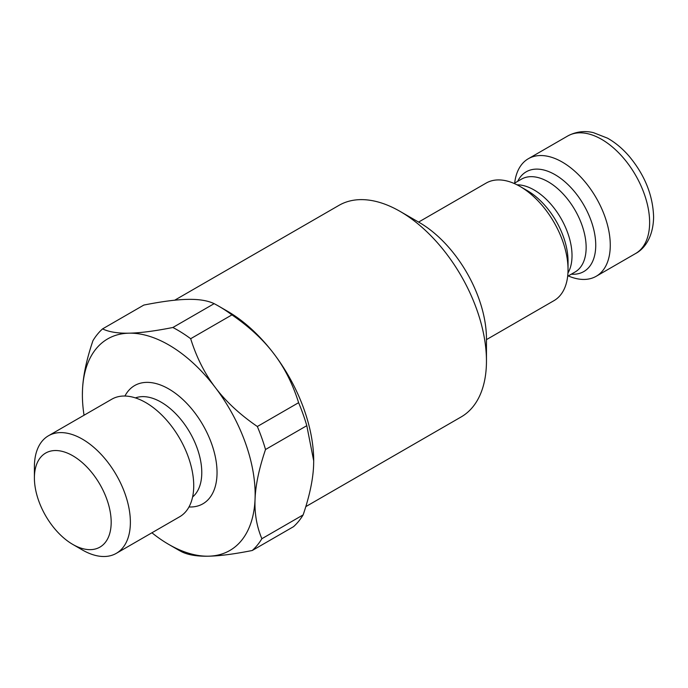 <?xml version="1.0" encoding="UTF-8"?>
<svg xmlns="http://www.w3.org/2000/svg" width="688" height="688" viewBox="0 0 688 688"><rect width="100%" height="100%" fill="white"/><g stroke="black" fill="none" stroke-linecap="round" stroke-linejoin="round"><path stroke-width="1.03" d="M313.702 460.805A122.163 70.529 -120 0 0 313.702 460.754A122.163 70.529 -120 0 0 273.91 353.795A122.163 70.529 -120 0 0 227.315 311.139L218.681 306.151A134.375 77.581 60 0 1 231.942 314.88C249.391 326.877 263.384 339.846 273.91 353.795C284.531 367.702 292.761 383.999 298.609 402.686L257.338 426.508C239.888 414.52 225.896 401.551 215.37 387.593A122.163 70.529 60 0 1 255.059 499.101A122.163 70.529 60 0 1 208.464 556.188A122.163 70.529 60 0 1 168.766 544.423A122.163 70.529 60 0 1 151.919 532.779M305.807 506.626L461.158 416.937A122.163 70.529 -120 0 0 486.459 361.011A122.163 70.529 -120 0 0 400.081 211.397A122.163 70.529 -120 0 0 339.003 205.342L174.683 300.209M400.081 211.397L419.276 222.473A95.013 54.859 -120 0 1 486.459 338.849L486.459 361.011M486.459 339.631L553.986 300.647A67.871 39.182 -120 0 0 568.039 269.576A67.871 39.182 -120 0 0 520.051 186.457A67.871 39.182 -120 0 0 486.124 183.094L418.596 222.086M520.051 186.457L527.318 190.653A57.594 33.248 -120 0 1 568.039 261.191L568.039 269.576M568.288 275.931A67.871 39.182 -120 0 0 596.221 276.266A67.871 39.182 -120 0 0 610.273 245.195A67.871 39.182 -120 0 0 580.646 176.902A67.871 39.182 -120 0 0 528.35 158.713A67.871 39.182 -120 0 0 514.667 183.068M102.555 328.898L143.826 305.068C161.912 301.473 176.515 299.572 187.626 299.375C198.815 299.125 207.656 300.553 214.149 303.657L172.877 327.488C154.791 331.074 140.189 332.975 129.077 333.173C117.88 333.422 109.048 331.994 102.555 328.898A134.375 77.581 60 0 0 92.949 340.672C86.507 359.6 83.024 376.138 82.483 390.259A122.163 70.529 60 0 1 129.077 333.173A122.163 70.529 60 0 1 215.37 387.593C204.749 373.696 196.519 357.399 190.671 338.711L231.942 314.88M84.048 415.234A122.163 70.529 60 0 1 82.388 394.809A122.163 70.529 60 0 1 82.483 390.259L82.388 394.757M124.932 396.039A68.267 39.414 60 0 1 194.807 412.783A68.267 39.414 60 0 1 216.926 476.32A68.267 39.414 60 0 1 188.985 506.97M48.452 435.779L111.8 399.203A67.871 39.182 60 0 1 171.622 426.268A67.871 39.182 60 0 1 179.671 516.757L116.324 553.333A67.871 39.182 -120 0 0 108.274 462.843A67.871 39.182 -120 0 0 48.452 435.779A67.871 39.182 -120 0 0 34.4 466.851L34.4 477.928A54.292 31.347 60 0 1 54.369 450.563A54.292 31.347 60 0 1 93.499 474.729A54.292 31.347 60 0 1 109.633 533.828A54.292 31.347 60 0 1 72.79 544.423A54.292 31.347 60 0 1 34.4 477.928M72.79 544.423L82.388 549.97A67.871 39.182 -120 0 0 116.324 553.333M261.87 538.721C256.71 526.483 254.44 513.274 255.059 499.101C255.601 484.98 259.084 468.442 265.525 449.513L306.796 425.683L313.702 460.857L313.608 465.303C313.066 479.433 309.583 495.962 303.141 514.891L261.87 538.721A134.375 77.581 60 0 1 252.255 550.495C234.178 554.089 219.575 555.99 208.464 556.188C197.267 556.437 188.426 555.01 181.942 551.905A134.375 77.581 60 0 1 177.409 549.411L168.766 544.423M257.338 426.508A134.375 77.581 60 0 1 265.525 449.513M172.877 327.488A134.375 77.581 60 0 1 190.671 338.711M252.255 550.495L293.527 526.673A134.375 77.581 60 0 0 303.141 514.891M298.609 402.686A134.375 77.581 60 0 1 306.796 425.683M214.149 303.657A134.375 77.581 60 0 1 218.681 306.151M567.944 273.033A53.612 30.951 -120 0 0 572.02 255.644A53.612 30.951 -120 0 0 517.015 184.814M567.669 276.292L575.039 272.035A53.612 30.951 -120 0 0 586.142 247.491A53.612 30.951 -120 0 0 562.741 193.534A53.612 30.951 -120 0 0 521.427 179.172L514.048 183.429M571.315 274.185A57.594 33.248 -120 0 0 595.739 245.195A57.594 33.248 -120 0 0 563.343 180.462A57.594 33.248 -120 0 0 517.694 181.322M596.221 276.266L635.566 253.545A67.871 39.182 -120 0 0 649.627 222.473A67.871 39.182 -120 0 0 620 154.181A67.871 39.182 -120 0 0 567.703 136L528.35 158.713M135.416 397.905A57.474 33.179 60 0 1 183.06 422.234A57.474 33.179 60 0 1 192.606 496.96M567.703 136C578.522 130.195 588.257 131.365 593.512 132.681L607.461 138.142C615.261 142.511 622.485 148.539 629.142 156.236C644.776 175.044 652.929 195.28 653.6 216.935C653.316 237.532 644.02 249.176 635.566 253.545"/></g></svg>
